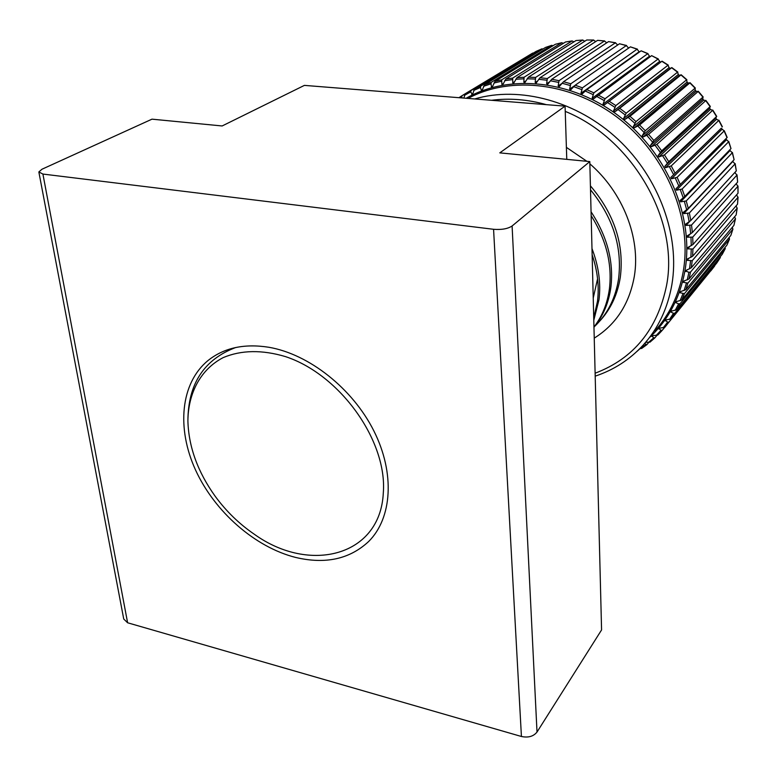 <?xml version="1.0" encoding="UTF-8"?>
<svg xmlns="http://www.w3.org/2000/svg" width="777" height="777" viewBox="0 0 777 777"><rect width="100%" height="100%" fill="white"/><g stroke="black" fill="none" stroke-linecap="round" stroke-linejoin="round"><path stroke-width="1.17" d="M268.861 347.27C309.042 354.157 352.544 388.471 373.844 430.866C395.211 473.29 392.132 518.181 368.648 541.511C349.718 559.149 325.408 564.461 295.726 557.459C255.011 547.241 214.753 511.858 195.6 470.134C176.486 428.457 180.429 383.275 207.954 360.586C223.902 347.814 244.211 343.376 268.861 347.27M537.014 732.06L601.573 629.933L589.801 161.587L512.101 225.99L537.014 732.06C533.469 736.441 528.273 737.917 521.425 736.489L127.613 622.775L123.737 619.026L38.928 172.387M521.425 736.489L493.57 229.293L42.91 174.058L127.613 622.775M42.91 174.058L38.85 171.96L41.958 169.24L151.991 119.163L222.154 125.961L304.399 85.383L565.073 106.148L499.796 152.865L589.801 161.587M566.773 159.353L565.073 106.148M493.57 229.293C501.612 229.924 507.789 228.826 512.101 225.99M657.769 335.062L661.868 330.749L657.769 335.062L651.573 335.829L653.748 337.81L654.894 337.84L656.798 335.509M725.291 248.582L722.251 254.293L676.952 309.673L670.697 311.305L670.862 312.024L673.504 313.296L674.892 313.209L720.366 257.508L716.841 262.917L671.289 318.793L665.025 320.143L667.628 322.144L668.948 322.076L664.889 327.253L658.634 328.331L661.023 330.332L662.286 330.283L664.51 327.554M594.774 326.272L596.853 324.213C608.449 312.14 615.675 297.115 618.531 279.118C622.484 247.475 613.14 217.696 590.51 189.782M597.581 278.768L593.23 298.057M553.137 45.649L551.583 45.387L490.986 82.527L491.404 86.946L492.181 87.247L494.988 81.4L555.351 44.289L561.761 42.696M563.451 43.279L561.645 42.754L501.66 79.837L501.903 84.45L502.738 84.79L505.808 79.06L565.539 41.987L572.193 40.919M574.038 41.793L572.018 40.987L512.703 78.069L512.742 82.867L513.646 83.246L516.967 77.651L576.029 40.54L582.867 40.016M584.838 41.2L582.653 40.093L524.038 77.263L523.863 82.216L524.825 82.644L528.399 77.205L586.742 39.996L593.725 40.025M595.774 41.531L593.473 40.103L535.596 77.418L535.198 82.517L536.208 82.984L540.015 77.739L597.61 40.346L604.681 40.938M606.769 42.793L604.399 41.026L547.29 78.555L546.649 83.77L547.717 84.295L551.748 79.244L608.556 41.608L615.666 42.764M617.744 44.979L615.365 42.852L559.052 80.682L558.148 85.994L559.275 86.558L563.51 81.74L619.512 43.774L626.602 45.503M628.632 48.077L626.291 45.581L570.794 83.78L569.619 89.161L570.794 89.773L575.213 85.208L630.4 46.853L637.422 49.136M639.393 52.059L637.091 49.204L582.42 87.84L580.973 93.279L582.196 93.93L586.781 89.637L641.132 50.816L648.018 53.632M650.019 56.838L647.697 53.71L593.861 92.851L592.132 98.31L593.395 99L651.641 55.643L658.342 58.984M660.518 62.306L658.022 59.062L605.021 98.776L603.001 104.225L604.273 104.982L662.043 61.16L668.307 65.151M669.094 67.677L667.997 65.229L615.821 105.575L613.509 110.985L614.733 111.849L618.094 109.576L671.833 67.589L670.221 68.454L669.094 67.677L613.509 110.985M678.331 74.524L677.544 72.164L626.184 113.199L623.581 118.56L624.747 119.512L629.982 116.297L681.176 74.777L679.399 75.388L678.331 74.524L623.581 118.56M687.062 82.071L686.596 79.827L636.023 121.61L633.129 126.884L634.226 127.914L639.597 124.98L689.879 82.916L688.063 83.013L687.062 82.071L633.129 126.884M695.24 90.258L695.075 88.17L645.269 130.73L642.093 135.897L643.113 137.005L648.601 134.363L698.134 91.492L696.173 91.278L695.24 90.258L642.093 135.897M702.797 99.038L702.932 97.115L653.846 140.501L650.398 145.532L651.34 146.717L656.905 144.357L705.739 100.651L703.661 100.116L702.797 99.038L650.398 145.532M709.692 108.333L710.11 106.604L661.693 150.855L657.983 155.721L658.828 156.964L664.471 154.905L712.635 110.334L710.46 109.479L709.692 108.333L657.983 155.721M715.85 118.094L716.54 116.579L668.764 161.703L664.791 166.395L665.549 167.686L671.221 165.928L718.774 120.464L716.53 119.279L715.85 118.094L664.791 166.395M721.25 128.224L670.784 177.457L671.435 178.797L677.126 177.331L724.125 130.973L721.25 128.224L670.784 177.457M724.242 130.662L727.194 137.461L675.893 188.85L676.466 190.21L682.128 189.034L728.632 141.764L725.747 138.928M728.748 141.443L731.002 148.592L684.78 196.416L680.06 200.534L680.584 201.845L686.217 200.952L732.284 152.778L729.574 150.068M732.4 152.457L734.1 159.693L688.276 208.421L683.294 212.344L683.789 213.607L689.345 212.995L735.052 163.937L732.624 161.266M735.168 163.607L736.314 170.891L690.811 220.503L685.596 224.213L686.042 225.427L691.52 225.077L736.917 175.136L734.867 172.475M737.033 174.825L737.626 182.09L692.375 232.566L686.946 236.053L687.363 237.208L692.715 237.111L737.878 186.315L736.198 183.673M738.004 186.014L738.024 193.211L692.967 244.522L687.344 247.766L687.723 248.863L692.938 249.009L737.946 197.397L736.606 194.833M738.063 197.115L737.528 204.186L692.598 256.293L686.81 259.285L687.14 260.324L692.21 260.683L737.111 208.285L736.091 205.847M737.227 208.042L736.149 214.928L691.268 267.793L685.149 270.891L688.917 272.3L690.52 272.067L735.401 218.929L734.683 216.666M542.074 48.766L480.749 86.111L480.458 87.48L481.322 90.326L482.041 90.579L484.576 84.644L545.522 47.436L551.66 45.348M532.769 53.05L470.998 90.559L470.745 91.871L472.377 94.765L474.63 88.772L536.111 51.389L541.899 48.844M463.85 98.087L465.219 93.735L532.663 53.098M465.093 93.823L461.8 95.824L461.936 97.931M593.968 327.272C603.146 316.035 608.789 302.671 610.897 287.179C613.849 261.548 607.235 236.422 591.064 211.8M591.161 215.666C606.206 239.685 612.295 264.034 609.43 288.733C607.468 303.351 602.311 316.122 593.958 327.039M593.793 320.26L598.989 299.776C601.039 283.314 598.708 266.258 591.996 248.601M592.152 254.798C597.562 270.95 599.339 286.48 597.464 301.389L593.735 317.9M383.294 493.113C387.616 441.21 340.132 374.465 285.402 356.585C262.043 349.66 241.307 349.99 223.213 357.595C200.787 369.23 188.18 392.764 187.898 420.92C188.626 446.814 197.746 471.96 215.248 496.357C226.272 511.353 239.287 523.98 254.293 534.236C309.644 574.077 380.235 556.254 383.294 493.113M235.713 347.513C204.021 359.45 188.083 383.925 187.898 420.92M636.684 351.67L639.957 348.718M641.783 348.319L639.762 348.698M644.57 343.541L646.882 344.638L648.63 342.54M654.778 337.937L649.98 342.162L645.6 342.346M729.516 239.054L726.922 245.124L681.817 299.961L675.611 301.874L675.796 302.651L678.622 303.826L680.069 303.71L725.339 248.475M732.934 229.079L730.817 235.47L685.848 289.695L679.71 291.89L679.933 292.735L684.42 293.648L729.438 239.18L729.224 237.383M735.508 218.716L733.906 225.379L689.014 278.953L682.964 281.42L683.226 282.323L687.917 283.081L732.828 229.244L732.381 227.195M668.754 322.338L708.274 273.834M668.948 322.076L714.655 265.977M710.77 270.94L714.617 266.035L710.77 270.94M649.349 337.704C667.997 320.435 679.856 298.174 684.916 270.911C694.288 218.016 668.259 154.312 620.26 117.104C572.29 79.808 509.217 73.553 466.142 98.271M689.529 268.803L690.549 260.965M690.87 257.372L691.248 249.339M691.268 245.668L690.976 237.5M690.704 233.78L689.753 225.534M689.17 221.785L687.558 213.51M686.674 209.771L684.401 201.534M683.226 197.824L680.302 189.685M678.836 186.033L675.291 178.05M673.542 174.485L669.385 166.715M667.375 163.257L662.635 155.769M660.372 152.447L655.089 145.289M652.583 142.133L646.794 135.363M644.075 132.391L637.82 126.059M634.896 123.3L628.234 117.444M625.126 114.909L618.094 109.576M614.84 107.284L607.497 102.515M604.108 100.495L596.513 96.319M593.016 94.571L585.217 91.016M581.652 89.549L573.708 86.645M570.085 85.47L562.053 83.217M558.41 82.352L550.359 80.769M546.717 80.196L538.684 79.293M535.071 79.031L527.136 78.788M523.572 78.827L515.773 79.254M512.286 79.604L504.681 80.682M501.291 81.313L493.929 83.032M490.666 83.955L483.585 86.286M480.458 87.48L473.717 90.414M470.745 91.871L464.374 95.377M461.577 97.076L460.431 97.815M654.788 331.021C669.502 314.772 678.981 294.939 683.226 271.542C692.404 219.425 667.142 156.74 620.192 119.58C573.251 82.362 511.159 75.107 468.007 98.417M595.201 376.146C613.801 369.959 629.788 359.615 643.181 345.105C658.061 328.681 667.618 308.586 671.852 284.819C680.157 236.179 659.343 178.02 618.152 139.452C576.932 100.903 519.755 85.742 474.669 98.951M595.124 373.203C633.731 358.576 657.556 329.263 666.598 285.266C679.195 220.26 632.633 138.762 565.238 111.373M546.386 104.662C527.622 99.417 509.353 97.96 491.588 100.291M594.24 338.131C616.103 324.465 629.477 303.768 634.372 276.058C640.666 238.024 622.979 192.395 589.86 163.84M599.213 321.659C610.479 309.693 617.511 294.881 620.318 277.224C624.339 244.561 614.374 214.093 590.413 185.829M461.8 95.824L458.945 97.698M470.998 90.559L465.219 93.735M480.749 86.111L474.63 88.772M490.986 82.527L484.576 84.644M501.66 79.837L494.988 81.4M512.703 78.069L505.808 79.06M524.038 77.263L516.967 77.651M535.596 77.418L528.399 77.205M547.29 78.555L540.015 77.739M559.052 80.682L551.748 79.244M570.794 83.78L563.51 81.74M582.42 87.84L575.213 85.208M593.861 92.851L586.781 89.637M605.021 98.776L598.125 94.988M615.821 105.575L609.168 101.253M626.184 113.199L619.803 108.372M636.023 121.61L629.982 116.297M645.269 130.73L639.597 124.98M653.846 140.501L648.601 134.363M661.693 150.855L656.905 144.357M668.764 161.703L664.471 154.905M674.99 172.97L671.221 165.928M680.341 184.567L677.126 177.331M684.78 196.416L682.128 189.034M688.276 208.421L686.217 200.952M690.811 220.503L689.345 212.995M692.375 232.566L691.52 225.077M692.967 244.522L692.715 237.111M640.112 348.737L645.862 344.551M648.387 342.531L653.748 337.81M656.079 335.557L661.023 330.332M663.15 327.855L667.628 322.144M671.289 318.793L674.892 313.209M669.541 319.454L673.504 313.296M676.952 309.673L680.069 303.71M675.184 310.402L678.622 303.826M681.817 299.961L684.42 293.648M680.05 300.757L682.915 293.793M685.848 289.695L687.917 283.081M684.09 290.569L686.363 283.265M689.014 278.953L690.52 272.067M687.256 279.895L688.917 272.3M692.598 256.293L692.938 249.009M551.583 45.387L545.522 47.436M561.645 42.754L555.351 44.289M572.018 40.987L565.539 41.987M582.653 40.093L576.029 40.54M593.473 40.103L586.742 39.996M604.399 41.026L597.61 40.346M615.365 42.852L608.556 41.608M626.291 45.581L619.512 43.774M637.091 49.204L630.4 46.853M647.697 53.71L641.132 50.816M658.022 59.062L651.641 55.643M667.997 65.229L661.849 61.305M677.544 72.164L671.668 67.764M686.596 79.827L681.031 74.99M695.075 88.17L689.879 82.916M702.932 97.115L698.134 91.492M710.11 106.604L705.739 100.651M716.54 116.579L712.635 110.334M722.192 126.952L718.774 120.464M727.029 137.646L724.125 130.973M731.002 148.592L728.632 141.764M734.1 159.693L732.284 152.778M736.314 170.891L735.052 163.937M737.626 182.09L736.917 175.136M738.024 193.211L737.878 186.315M716.841 262.917L720.289 257.624M722.251 254.293L725.242 248.659M726.922 245.124L729.438 239.18M730.817 235.47L732.828 229.244M733.906 225.379L735.401 218.929M737.528 204.186L737.946 197.397M586.878 161.305L566.384 147.348M691.268 267.793L692.21 260.683M736.149 214.928L737.111 208.285M685.635 271.503L687.179 269.687M687.14 260.324L688.966 258.217M683.226 282.323L684.556 280.75M679.933 292.735L681.108 291.336M675.796 302.651L676.835 301.398M670.862 312.024L671.784 310.897M665.161 320.794L665.996 319.774M658.741 328.924L659.498 327.991M651.66 336.354L652.35 335.518M687.723 248.863L689.927 246.358M687.363 237.208L690.141 234.11M686.042 225.427L689.772 221.358M683.789 213.607L732.808 161.461M680.584 201.845L730.001 150.621M676.466 190.21L726.34 139.928M671.435 178.797L721.843 129.448M665.549 167.686L716.53 119.279M658.828 156.964L710.46 109.479M651.34 146.717L703.661 100.116M643.113 137.005L696.173 91.278M634.226 127.914L688.063 83.013M624.747 119.512L679.399 75.388M614.733 111.849L670.221 68.454M603.001 104.225L659.44 61.577M592.132 98.31L649.436 56.265M580.973 93.279L639.15 51.768M569.619 89.161L574.698 85.635M558.148 85.994L561.829 83.498M546.649 83.77L549.592 81.828M535.198 82.517L537.635 80.925M523.863 82.216L525.951 80.886M512.742 82.867L514.559 81.721M501.903 84.45L503.496 83.46M491.404 86.946L492.832 86.062M481.322 90.326L482.604 89.54M471.717 94.551L472.872 93.842M641.608 348.484L646.882 344.648M649.98 342.162L654.894 337.84M536.227 51.34L541.928 48.825M671.833 67.589L677.845 72.086M681.176 74.777L686.878 79.74M690.034 82.702L695.347 88.063M698.28 91.259L703.185 96.999M705.866 100.398L710.333 106.478M712.762 110.052L716.744 116.433M718.9 120.173L722.387 126.797"/></g></svg>
